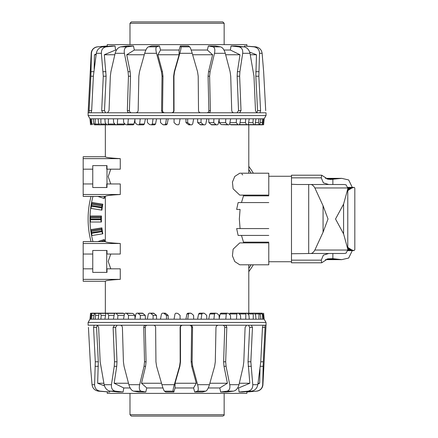 <?xml version="1.0" encoding="UTF-8"?>
<svg xmlns="http://www.w3.org/2000/svg" width="438" height="438" viewBox="0 0 438 438"><rect width="100%" height="100%" fill="white"/><g stroke="black" fill="none" stroke-linecap="round" stroke-linejoin="round"><path stroke-width="0.66" d="M243.2 242.893L243.506 242.154L241.469 235.425L238.124 235.425L236.651 228.581L268.779 228.581M238.124 235.425L268.779 235.425M240.073 228.581L239.34 219L240.073 209.419L236.651 209.419L238.124 202.575L268.779 202.575M236.651 209.419L240.073 209.419M239.761 195.107L233.12 188.816L232.43 182.142L234.784 176.415L239.761 173.207L268.779 173.207L268.779 195.107L239.761 195.107M242.668 174.899L241.891 174.023M239.761 264.793L234.784 261.585L232.43 255.858L233.12 249.184L239.761 242.893L268.779 242.893L268.779 264.793L239.761 264.793M92.757 183.96L92.757 187.519L106.992 187.519L106.992 183.96L120.275 183.96L120.275 194.505C110.486 195.069 105.514 195.704 105.35 196.416L83.176 196.416L83.176 183.96L92.757 183.96L92.757 169.178L83.176 169.178L83.176 158.633L120.275 158.633L120.275 169.178L106.992 169.178L106.992 165.619L92.757 165.619L92.757 169.178M83.176 183.96L83.176 169.178M110.776 169.178L108.186 176.569L110.776 183.96M106.992 183.96L106.992 169.178M92.757 261.431L92.757 268.822L83.176 268.822L83.176 254.04L92.757 254.04L92.757 261.431M110.776 254.04L108.186 261.431L110.776 268.822M106.719 250.481L106.719 272.381L92.757 272.381L92.757 268.822M241.469 202.575L243.506 195.846L243.2 195.107M83.176 158.633L83.176 156.722L105.35 156.722C105.514 157.434 110.486 158.069 120.275 158.633M120.275 243.495L83.176 243.495L83.176 241.584L105.35 241.584C105.514 242.296 110.486 242.931 120.275 243.495L120.275 254.04L106.719 254.04M92.757 272.381L106.992 272.381L106.992 268.822L120.275 268.822L120.275 279.367C110.486 279.931 105.514 280.566 105.35 281.278L105.35 313.17L99.897 313.17M83.176 268.822L83.176 281.278L105.35 281.278M83.176 279.367L120.275 279.367M106.992 268.822L106.719 268.822M83.176 243.495L83.176 254.04M92.757 254.04L92.757 250.481L106.992 250.481L106.992 254.04M83.176 194.505L120.275 194.505M106.719 183.96L106.719 187.519M106.719 165.619L106.719 169.178M243.506 242.154L268.779 242.154M243.506 195.846L268.779 195.846M264.141 319.192L263.616 313.17L264.141 319.192L266.041 322.478L266.041 325.215L262.92 384.695A6.844 6.844 0 0 1 256.684 391.156L256.564 391.156C260.287 390.493 262.335 388.342 262.696 384.695L263.265 361.788L265.067 327.4L264.848 325.215L88.104 325.215L88.104 322.478L89.998 319.192L90.65 319.192L91.422 313.17L91.925 315.36L91.591 319.192L90.65 319.192M266.041 325.215L264.848 325.215L265.067 327.4L262.466 327.4L260.769 361.788L257.823 384.695C257.062 388.342 254.943 390.493 251.461 391.156L242.422 392.01L239.082 392.01L247.919 391.156C251.248 390.493 252.857 388.342 252.764 384.695L250.854 361.788L252.452 327.4L251.363 325.215L252.452 327.4L249.638 327.4L248.532 325.215L249.638 327.4L248.039 361.788L250.854 361.788M256.684 391.156L246.901 392.01L256.564 391.156M264.092 319.192L91.591 319.192M266.041 322.478L88.104 322.478M217.987 325.215L216.591 325.845L215.972 327.389L215.299 361.788L214.636 366.294L209.446 384.695C208.335 388.342 207.108 390.493 205.778 391.156L202.515 392.01L194.707 392.01L193.596 387.969L196.284 383.25L175.041 383.25L175.03 387.969L173.87 392.01L165.701 392.01L164.431 391.156C163.85 390.493 163.018 388.342 161.934 384.695L156.596 366.294L155.939 361.788L155.627 327.4C155.485 326.069 154.767 325.341 153.475 325.215M193.596 387.969L175.03 387.969M182.641 325.215C181.305 325.341 180.571 326.069 180.44 327.4L180.505 361.788L179.881 366.294L175.041 383.25M246.901 392.01L246.879 393.379L107.266 393.379L107.239 391.939M162.98 387.969L146.785 387.969L145.772 392.01L138.66 392.01L133.552 391.156C131.526 390.493 129.966 388.342 128.871 384.695L124.053 366.294L123.417 361.788L122.41 327.389L121.852 325.845L120.625 325.215M130.185 387.969L123.779 387.969L123.089 392.01L118.26 392.01L110.201 391.156C107.075 390.493 105.054 388.342 104.14 384.695L100.171 361.788L98.643 327.4L97.532 325.215M109.796 391.09L109.741 392.01L98.408 391.156C94.723 390.493 92.599 388.342 92.024 384.695L90.507 366.294L88.438 327.4L90.507 366.294M262.548 319.192L262.362 313.17L263.161 315.36L263.49 319.192M104.54 313.17L104.945 313.17M124.441 314.199L123.27 313.17L115.966 313.17L117.904 315.36L117.669 319.192M135.013 318.497L134.855 315.36L132.9 313.405L126.308 313.17L128.553 315.36L128.356 319.192M236.476 319.192L236.821 313.964L237.451 313.17L230.147 313.17L229.37 314.227M145.416 319.192L145.263 315.36L142.585 313.17L137.899 313.17L140.401 315.36L140.248 319.192M225.784 319.192L226.276 313.964L227.01 313.17L220.938 313.17L220.122 313.964L219.23 318.475M156.563 319.192L156.459 315.36L153.645 313.17L150.453 313.17L153.147 315.36L153.043 319.192M213.892 319.192L214.521 313.964L215.337 313.17L210.651 313.17L209.769 313.964L208.723 319.192M168.214 319.192L168.159 315.36L165.279 313.17L163.664 313.17L166.484 315.36L166.435 319.192M201.097 319.192L201.841 313.964L202.723 313.17L199.531 313.17L198.606 313.964L197.576 319.192M187.71 319.192L188.554 313.964L189.479 313.17L187.864 313.17L186.916 313.964L185.926 319.192M89.998 319.192L90.524 313.17L90.053 319.192M93.382 319.192L94.416 313.17L94.98 313.405L95.561 315.36L95.238 319.192M258.902 319.192L259.017 313.17L259.63 313.405L260.446 315.36L260.763 319.192M98.167 319.192L98.972 313.964L99.442 313.17L100.291 313.405L101.2 315.36L100.904 319.192M253.241 319.192L253.274 313.964L253.657 313.17L254.544 313.405L255.672 315.36L255.973 319.192M104.901 319.192L105.788 313.964L106.385 313.17L107.491 313.405L108.712 315.36L108.438 319.192M245.702 319.192L245.893 313.964L246.408 313.17L247.547 313.405L248.97 315.36L249.244 319.192M113.409 319.192L114.367 313.964L115.068 313.17L115.966 313.17M237.451 313.17L238.819 313.405L240.495 315.36L240.73 319.192M123.483 319.192L124.485 313.964L125.279 313.17L126.308 313.17M227.01 313.17L228.565 313.405L230.459 315.36L230.656 319.192M134.882 319.192L135.9 313.964L136.766 313.17L137.899 313.17M215.337 313.17L217.051 313.405L219.109 315.36L219.257 319.192M147.316 319.192L148.329 313.964L149.238 313.17L150.453 313.17M202.723 313.17L204.546 313.405L206.72 315.36L206.824 319.192M160.483 319.192L161.463 313.964L162.399 313.17L163.664 313.17M174.061 319.192L174.981 313.964L175.923 313.17L177.833 313.405L180.084 315.36L180.084 319.192M189.479 313.17L191.362 313.405L193.607 315.36L193.656 319.192M168.159 315.36L166.484 315.36M164.02 313.17L162.399 313.17M156.459 315.36L153.147 315.36M152.429 313.17L149.238 313.17M145.263 315.36L140.401 315.36M141.452 313.17L136.766 313.17M134.855 315.36L128.553 315.36M238.053 313.17L246.408 313.17M124.217 315.36L117.904 315.36M122.372 313.17L115.068 313.17M244.453 313.17L253.657 313.17M114.11 315.36L108.712 315.36M114.74 313.17L106.385 313.17M249.195 313.17L259.017 313.17M105.553 315.36L101.2 315.36M108.646 313.17L99.442 313.17M252.162 313.17L262.362 313.17M98.753 315.36L95.561 315.36M101.621 313.17L91.422 313.17M93.885 315.36L91.925 315.36M91.066 315.36L90.387 315.36M104.622 313.17L94.805 313.17M109.221 313.17L100.017 313.17M249.6 313.17L259.422 313.17M115.49 313.17L107.135 313.17M231.061 313.17L238.36 313.17M200.752 313.17L203.944 313.17M189.128 313.17L190.744 313.17M246.583 325.215L245.099 327.4L243.807 361.788L243.227 366.294L238.989 384.695C237.965 388.342 236.131 390.493 233.498 391.156L226.769 392.01L220.664 392.01L227.026 391.156C229.375 390.493 230.284 388.342 229.742 384.695L226.068 366.294L225.685 361.788L226.802 327.389L226.309 325.845L225.028 325.215M194.707 392.01L197.494 391.156C198.463 390.493 198.502 388.342 197.615 384.695L192.682 366.294L192.112 361.788L192.556 327.4C192.441 326.069 191.724 325.341 190.404 325.215M182.317 325.215C180.982 325.341 180.248 326.069 180.117 327.4L180.182 361.788L179.558 366.294L174.308 384.695C173.3 388.342 172.89 390.493 173.092 391.156L173.87 392.01M145.739 325.215C144.496 325.341 143.823 326.069 143.735 327.4L144.529 361.788L144.047 366.294L139.645 384.695C138.917 388.342 139.399 390.493 141.096 391.156L145.772 392.01M114.581 325.215L113.113 327.4L114.504 361.788L114.241 366.294L111.455 384.695C111.132 388.342 112.418 390.493 115.32 391.156L123.089 392.01M94.225 325.215L93.557 327.4L95.292 361.788L94.608 384.695C94.745 388.342 96.617 390.493 100.22 391.156L109.741 392.01M263.161 325.215L262.466 327.4M97.252 325.215L96.574 327.4L98.309 361.788L97.647 383.25L104.452 385.856M117.083 325.215L115.61 327.4L117.001 361.788L116.738 366.294L114.143 383.25L123.779 387.969M147.288 325.215C146.04 325.341 145.367 326.069 145.274 327.4L146.073 361.788L145.586 366.294L141.518 383.25L146.785 387.969M246.78 392.01L246.78 391.599M239.082 392.01L238.601 387.969L237.626 387.969M220.664 392.01L219.788 387.969L208.242 387.969M103.861 383.25L97.647 383.25M128.487 383.25L114.143 383.25M161.512 383.25L141.518 383.25M196.284 383.25L191.729 366.294L191.16 361.788L191.603 327.4C191.488 326.069 190.771 325.341 189.446 325.215M219.788 387.969L227.41 383.25L224.004 366.294L223.621 361.788L224.738 327.389L224.245 325.845L222.958 325.215M227.41 383.25L209.857 383.25M238.601 387.969L249.835 383.25L248.039 361.788M249.835 383.25L239.329 383.25M257.944 383.885L259.679 383.25L258.037 383.25M259.679 383.25L259.991 369.163M251.127 264.793A87.074 87.074 0 0 1 248.795 268.368M92.976 241.584A87.074 87.074 0 0 1 90.053 215.989L90.535 217.856A86.543 86.543 0 0 0 90.524 219.131L90.387 222.011L90.053 222.011M253.35 264.793A88.969 88.969 0 0 1 248.795 271.642M91.016 241.584A88.969 88.969 0 0 1 91.016 196.416M90.65 208.362A87.074 87.074 0 0 1 91.591 202.411L91.777 204.332A86.543 86.543 0 0 0 91.591 205.46A86.543 86.543 0 0 0 91.569 205.592L90.984 208.411L90.65 208.362A87.074 87.074 0 0 0 90.053 215.989L101.441 215.989A75.692 75.692 0 0 0 101.441 222.011L101.101 222.011L100.849 219.131A76.217 76.217 0 0 1 100.86 217.856L101.441 215.989M101.791 207.075A76.217 76.217 0 0 1 101.977 205.948L102.842 204.196A75.692 75.692 0 0 0 101.901 210.141L101.567 210.092L101.769 207.207A76.217 76.217 0 0 1 101.791 207.075M104.824 196.416A75.692 75.692 0 0 0 104.211 198.491L103.888 198.387L104.315 196.416M101.813 231.056A76.217 76.217 0 0 1 101.621 229.791L101.901 227.859A75.692 75.692 0 0 0 102.842 233.804L102.508 233.859L101.813 231.056L91.613 232.671L91.925 235.534L91.591 235.589M104.277 241.584A76.217 76.217 0 0 1 104.239 241.458L104.211 239.509A75.692 75.692 0 0 0 104.824 241.584M248.795 169.632A87.074 87.074 0 0 1 249.244 170.289L248.795 170.037M101.901 227.859L90.65 229.638L91.422 231.406A86.543 86.543 0 0 0 91.613 232.671M248.795 267.738L249.244 267.711M248.795 170.612L249.244 170.289A87.074 87.074 0 0 1 251.127 173.207M102.842 204.196L91.591 202.411A87.074 87.074 0 0 1 92.976 196.416M97.816 241.584L104.211 239.509M102.508 233.859L91.925 235.534M101.101 222.011L90.387 222.011M101.567 210.092L90.984 208.411M103.888 198.387L97.816 196.416M248.795 166.358A88.969 88.969 0 0 1 253.35 173.207M89.998 118.807L90.524 124.83L89.998 118.807L88.104 115.522L88.104 112.785L91.219 53.305A6.844 6.844 0 0 1 97.455 46.844L97.575 46.844C93.852 47.507 91.81 49.658 91.443 53.305L90.874 76.212L89.073 110.6L89.292 112.785L266.041 112.785L266.041 115.522L264.141 118.807L263.49 118.807L262.723 124.83L262.214 122.64L262.548 118.807L263.49 118.807M88.104 112.785L89.292 112.785L89.073 110.6L91.673 110.6L93.371 76.212L96.316 53.305C97.077 49.658 99.196 47.507 102.678 46.844L111.717 45.99L115.057 45.99L106.22 46.844C102.897 47.507 101.282 49.658 101.381 53.305L103.286 76.212L101.687 110.6L102.777 112.785L101.687 110.6L104.507 110.6L105.607 112.785L104.507 110.6L106.106 76.212L103.286 76.212M97.455 46.844L107.239 45.99L97.575 46.844M90.053 118.807L262.548 118.807M88.104 115.522L266.041 115.522M136.152 112.785L137.554 112.155L138.167 110.611L138.841 76.212L139.503 71.706L144.693 53.305C145.81 49.658 147.031 47.507 148.367 46.844L151.625 45.99L159.432 45.99L160.549 50.031L157.861 54.75L179.104 54.75L179.109 50.031L180.275 45.99L188.439 45.99L189.709 46.844C190.289 47.507 191.121 49.658 192.211 53.305L197.543 71.706L198.206 76.212L198.513 110.6C198.655 111.931 199.372 112.659 200.67 112.785M160.549 50.031L179.109 50.031M171.499 112.785C172.835 112.659 173.568 111.931 173.705 110.6L173.634 76.212L174.264 71.706L179.104 54.75M107.239 45.99L107.266 44.621L246.879 44.621L246.901 46.061M191.165 50.031L207.355 50.031L208.368 45.99L215.48 45.99L220.588 46.844C222.619 47.507 224.179 49.658 225.274 53.305L230.092 71.706L230.722 76.212L231.729 110.611L232.293 112.155L233.52 112.785M223.96 50.031L230.361 50.031L231.05 45.99L235.879 45.99L243.944 46.844C247.07 47.507 249.085 49.658 249.999 53.305L253.969 76.212L255.496 110.6L256.608 112.785M244.349 46.91L244.404 45.99L255.732 46.844C259.416 47.507 261.546 49.658 262.121 53.305L263.638 71.706L265.707 110.6L263.638 71.706M91.591 118.807L91.777 124.83L90.984 122.64L90.65 118.807M229.704 123.801L230.87 124.83L238.173 124.83L236.235 122.64L236.476 118.807M219.126 119.503L219.285 122.64L221.239 124.595L227.831 124.83L225.586 122.64L225.784 118.807M117.669 118.807L117.318 124.036L116.689 124.83L123.992 124.83L124.775 123.773M208.723 118.807L208.877 122.64L211.554 124.83L216.241 124.83L213.744 122.64L213.892 118.807M128.356 118.807L127.863 124.036L127.129 124.83L133.201 124.83L134.017 124.036L134.909 119.525M197.576 118.807L197.68 122.64L200.494 124.83L203.686 124.83L200.993 122.64L201.097 118.807M140.248 118.807L139.623 124.036L138.802 124.83L143.494 124.83L144.376 124.036L145.416 118.807M185.926 118.807L185.98 122.64L188.86 124.83L190.475 124.83L187.656 122.64L187.71 118.807M153.043 118.807L152.298 124.036L151.417 124.83L154.609 124.83L155.534 124.036L156.563 118.807M166.435 118.807L165.586 124.036L164.666 124.83L166.281 124.83L167.228 124.036L168.214 118.807M264.141 118.807L263.616 124.83L264.092 118.807M260.763 118.807L259.729 124.83L259.159 124.595L258.584 122.64L258.902 118.807M95.238 118.807L95.123 124.83L94.509 124.595L93.699 122.64L93.382 118.807M255.973 118.807L255.168 124.036L254.697 124.83L253.854 124.595L252.94 122.64L253.241 118.807M100.904 118.807L100.866 124.036L100.483 124.83L99.596 124.595L98.468 122.64L98.167 118.807M249.244 118.807L248.351 124.036L247.755 124.83L246.654 124.595L245.428 122.64L245.702 118.807M108.438 118.807L108.246 124.036L107.732 124.83L106.593 124.595L105.169 122.64L104.901 118.807M240.73 118.807L239.778 124.036L239.071 124.83L238.173 124.83M116.689 124.83L115.32 124.595L113.645 122.64L113.409 118.807M230.656 118.807L229.654 124.036L228.86 124.83L227.831 124.83M127.129 124.83L125.575 124.595L123.68 122.64L123.483 118.807M219.257 118.807L218.244 124.036L217.379 124.83L216.241 124.83M138.802 124.83L137.094 124.595L135.035 122.64L134.882 118.807M206.824 118.807L205.816 124.036L204.902 124.83L203.686 124.83M151.417 124.83L149.599 124.595L147.42 122.64L147.316 118.807M193.656 118.807L192.682 124.036L191.74 124.83L190.475 124.83M180.084 118.807L179.158 124.036L178.217 124.83L176.306 124.595L174.061 122.64L174.061 118.807M164.666 124.83L162.777 124.595L160.538 122.64L160.483 118.807M185.98 122.64L187.656 122.64M190.125 124.83L191.74 124.83M197.68 122.64L200.993 122.64M208.877 122.64L213.744 122.64M219.285 122.64L225.586 122.64M116.086 124.83L107.732 124.83M229.923 122.64L236.235 122.64M109.686 124.83L100.483 124.83M240.029 122.64L245.428 122.64M239.4 124.83L247.755 124.83M104.945 124.83L95.123 124.83M248.587 122.64L252.94 122.64M255.387 122.64L258.584 122.64M260.254 122.64L262.214 122.64M263.074 122.64L263.753 122.64M104.239 124.83L94.416 124.83M252.332 124.83L262.532 124.83M249.518 124.83L259.34 124.83M244.919 124.83L254.122 124.83M238.655 124.83L247.01 124.83M165.016 124.83L163.401 124.83M107.556 112.785L109.04 110.6L110.338 76.212L110.918 71.706L115.15 53.305C116.179 49.658 118.008 47.507 120.642 46.844L127.376 45.99L133.475 45.99L127.113 46.844C124.764 47.507 123.861 49.658 124.397 53.305L128.071 71.706L128.454 76.212L127.338 110.611L127.83 112.155L129.111 112.785M159.432 45.99L156.645 46.844C155.676 47.507 155.638 49.658 156.53 53.305L161.458 71.706L162.027 76.212L161.584 110.6C161.699 111.931 162.416 112.659 163.735 112.785M171.822 112.785C173.158 112.659 173.891 111.931 174.023 110.6L173.957 76.212L174.587 71.706L179.832 53.305C180.845 49.658 181.25 47.507 181.053 46.844L180.275 45.99M208.4 112.785C209.649 112.659 210.317 111.931 210.41 110.6L209.61 76.212L210.098 71.706L214.494 53.305C215.228 49.658 214.746 47.507 213.049 46.844L208.368 45.99M239.564 112.785L241.026 110.6L239.641 76.212L239.898 71.706L242.685 53.305C243.013 49.658 241.727 47.507 238.825 46.844L231.05 45.99M256.887 112.785L257.571 110.6L260.588 110.6L259.915 112.785L260.588 110.6L258.847 76.212L259.531 53.305C259.395 49.658 257.528 47.507 253.925 46.844L244.404 45.99M90.984 112.785L91.673 110.6M257.571 110.6L255.83 76.212L256.493 54.75L249.687 52.144M237.057 112.785L238.529 110.6L237.144 76.212L237.407 71.706L239.997 54.75L230.361 50.031M206.856 112.785C208.105 112.659 208.773 111.931 208.866 110.6L208.066 76.212L208.554 71.706L212.622 54.75L207.355 50.031M107.359 45.99L107.359 46.401M115.057 45.99L115.539 50.031L116.513 50.031M133.475 45.99L134.351 50.031L145.898 50.031M250.284 54.75L256.493 54.75M225.658 54.75L239.997 54.75M192.627 54.75L212.622 54.75M157.861 54.75L162.41 71.706L162.98 76.212L162.542 110.6C162.657 111.931 163.374 112.659 164.693 112.785M134.351 50.031L126.73 54.75L130.135 71.706L130.519 76.212L129.402 110.611L129.9 112.155L131.181 112.785M126.73 54.75L144.283 54.75M115.539 50.031L104.304 54.75L106.106 76.212M104.304 54.75L114.811 54.75M96.201 54.115L94.46 54.75L96.108 54.75M94.46 54.75L94.148 68.837M224.157 23.269L222.789 21.9L131.356 21.9L129.987 23.269L224.157 23.269L224.157 44.621M129.987 44.621L129.987 23.269M328.719 253.493L323.364 255.168L321.268 260.145L321.706 262.8L291.484 262.8L291.484 175.2L321.706 175.2L321.268 177.855L323.364 182.832L328.719 184.507M321.706 262.8L327.799 258.825L332.864 258.644L341.75 259.646L348.67 258.042L352.283 250.618M291.484 253.744L310.816 253.493C312.217 253.416 313.57 252.266 314.867 250.043L323.069 232.217L328.018 219L323.069 205.783L314.867 187.957C313.57 185.734 312.217 184.584 310.816 184.507L344.317 184.507L346.064 184.841L347.75 187.957L347.777 188.893L343.595 204.097L335.53 219L343.595 233.903L347.777 249.107L347.75 250.043L346.064 253.159L344.317 253.493L310.816 253.493M326.907 178.956L335.53 178.956L330.789 179.449L327.799 179.175L321.706 175.2M352.283 187.387L348.67 179.958L341.75 178.354L335.53 178.956M328.741 184.507L344.317 184.507M326.907 259.044L335.53 259.044M308.702 253.493L308.702 184.507L310.816 184.507L297.178 184.507M297.199 184.507L291.484 184.256M354.824 188.439L354.605 187.645L353.981 187.387A569.646 0.745 180 0 0 353.904 187.382A569.646 0.766 180 0 1 353.827 187.387L351.544 188.187L347.777 190.618M347.777 247.382L351.544 249.813L353.827 250.613A569.646 0.766 0 0 1 353.904 250.618A569.646 0.745 0 0 0 353.981 250.613L354.824 249.731L354.824 188.411M129.987 414.731L131.356 416.1L222.789 416.1C223.966 415.542 224.42 415.087 224.157 414.731L129.987 414.731L129.987 393.379M224.157 393.379L224.157 414.731M257.823 384.695L252.764 384.695M251.461 391.156L247.919 391.156M186.916 313.964L188.554 313.964M198.606 313.964L201.841 313.964M209.769 313.964L214.521 313.964M220.122 313.964L226.276 313.964M229.419 313.964L236.821 313.964M239.301 313.964L245.893 313.964M247.957 313.964L253.274 313.964M254.872 313.964L258.776 313.964M259.871 313.964L262.269 313.964M262.827 313.964L263.66 313.964M91.312 313.405L90.507 313.405M94.208 313.405L91.695 313.405M99.152 313.405L94.98 313.405M106.007 313.405L100.291 313.405M114.619 313.405L107.491 313.405M123.73 313.405L116.398 313.405M132.9 313.405L126.806 313.405M143.16 313.405L138.452 313.405M154.253 313.405L151.044 313.405M165.903 313.405L164.283 313.405M233.498 391.156L227.026 391.156M205.778 391.156L197.494 391.156M173.092 391.156L164.431 391.156M141.096 391.156L133.552 391.156M115.32 391.156L110.201 391.156M100.22 391.156L98.408 391.156M238.989 384.695L229.742 384.695M209.446 384.695L197.615 384.695M174.308 384.695L161.934 384.695M139.645 384.695L128.871 384.695M111.455 384.695L104.14 384.695M94.608 384.695L92.024 384.695M96.574 327.4L93.557 327.4M98.309 361.788L95.292 361.788M98.32 366.294L95.303 366.294M115.61 327.4L113.113 327.4M117.001 361.788L114.504 361.788M116.738 366.294L114.241 366.294M145.274 327.4L143.735 327.4M146.073 361.788L144.529 361.788M145.586 366.294L144.047 366.294M180.44 327.4L180.117 327.4M180.505 361.788L180.182 361.788M179.881 366.294L179.558 366.294M191.729 366.294L192.682 366.294M191.603 327.4L192.556 327.4M191.16 361.788L192.112 361.788M224.004 366.294L226.068 366.294M224.738 327.4L226.802 327.4M223.621 361.788L225.685 361.788M248.165 366.294L250.979 366.294M260.369 366.294L263.118 366.294M260.769 361.788L263.265 361.788M104.239 241.458L103.855 241.584M104.03 240.539L100.806 241.584M101.621 229.791L91.422 231.406M101.561 228.844L91.219 230.481M100.86 217.856L90.535 217.856M100.948 216.909L90.48 216.909M101.977 205.948L91.777 204.332M102.213 205.028L91.876 203.391M101.769 207.207L91.569 205.592M100.849 219.131L90.524 219.131M101.693 207.831L91.454 206.21M100.877 219.761L90.507 219.761M101.934 231.675L91.695 233.295M96.316 53.305L101.381 53.305M102.678 46.844L106.22 46.844M167.228 124.036L165.586 124.036M155.534 124.036L152.298 124.036M144.376 124.036L139.623 124.036M134.017 124.036L127.863 124.036M124.721 124.036L117.318 124.036M114.844 124.036L108.246 124.036M106.182 124.036L100.866 124.036M99.267 124.036L95.364 124.036M94.274 124.036L91.876 124.036M91.312 124.036L90.48 124.036M262.833 124.595L263.632 124.595M259.931 124.595L262.45 124.595M254.993 124.595L259.159 124.595M248.132 124.595L253.854 124.595M239.526 124.595L246.654 124.595M230.41 124.595L237.741 124.595M221.239 124.595L227.333 124.595M210.985 124.595L215.688 124.595M199.892 124.595L203.095 124.595M188.236 124.595L189.857 124.595M120.642 46.844L127.113 46.844M148.367 46.844L156.645 46.844M181.053 46.844L189.709 46.844M213.049 46.844L220.588 46.844M238.825 46.844L243.944 46.844M253.925 46.844L255.732 46.844M115.15 53.305L124.397 53.305M144.693 53.305L156.53 53.305M179.832 53.305L192.211 53.305M214.494 53.305L225.274 53.305M242.685 53.305L249.999 53.305M259.531 53.305L262.121 53.305M255.83 76.212L258.847 76.212M255.819 71.706L258.836 71.706M238.529 110.6L241.026 110.6M237.144 76.212L239.641 76.212M237.407 71.706L239.898 71.706M208.866 110.6L210.41 110.6M208.066 76.212L209.61 76.212M208.554 71.706L210.098 71.706M173.705 110.6L174.023 110.6M173.634 76.212L173.957 76.212M174.264 71.706L174.587 71.706M162.41 71.706L161.458 71.706M162.542 110.6L161.584 110.6M162.98 76.212L162.027 76.212M130.135 71.706L128.071 71.706M129.402 110.6L127.338 110.6M130.519 76.212L128.454 76.212M105.974 71.706L103.16 71.706M93.77 71.706L91.027 71.706M93.371 76.212L90.874 76.212M291.484 177.855L321.268 177.855M314.867 250.043L347.75 250.043M332.864 258.644L332.864 253.493M332.864 184.507L332.864 179.356M291.484 260.145L321.268 260.145M314.867 187.957L347.75 187.957M308.702 184.507L310.816 184.507M323.069 232.217L323.069 205.783M343.595 233.903L343.595 204.097M353.827 187.387L347.701 187.387L353.904 187.382M347.706 187.393L353.74 187.393M353.565 187.415L347.706 187.415L353.658 187.398M353.378 187.448L347.712 187.448L353.471 187.431M347.712 187.475L353.28 187.475M347.717 187.502L353.176 187.502M347.717 187.53L353.072 187.53M347.723 187.568L352.962 187.568M347.728 187.606L352.847 187.606M347.728 187.645L352.732 187.645M347.734 187.694L352.612 187.694M347.739 187.743L352.491 187.743M347.739 187.792L352.366 187.792M347.745 187.853L352.24 187.853M347.75 187.913L352.108 187.913M347.75 187.973L351.971 187.973M347.756 188.044L351.834 188.044M347.761 188.116L351.692 188.116M347.761 188.187L351.544 188.187M347.767 188.269L351.396 188.269M347.767 188.351L351.243 188.351M347.772 188.439L351.09 188.439M347.772 188.526L350.931 188.526M347.777 188.619L350.767 188.619M347.777 188.718L350.603 188.718M347.777 188.822L350.438 188.822M347.777 188.926L350.263 188.926M347.777 189.035L350.093 189.035M347.777 189.145L349.913 189.145M347.777 189.265L349.732 189.265M347.777 189.386L349.546 189.386M347.777 189.506L349.36 189.506M347.777 189.638L349.168 189.638M347.777 189.769L348.976 189.769M347.777 189.906L348.779 189.906M347.777 190.043L348.577 190.043M347.777 190.191L348.374 190.191M347.777 190.338L348.166 190.338M353.827 250.613L347.701 250.613L353.904 250.618M347.706 250.607L353.74 250.607M353.565 250.585L347.706 250.585L353.658 250.602M353.378 250.552L347.712 250.552L353.471 250.569M347.712 250.525L353.28 250.525M347.717 250.498L353.176 250.498M347.717 250.47L353.072 250.47M347.723 250.432L352.962 250.432M347.728 250.394L352.847 250.394M347.728 250.355L352.732 250.355M347.734 250.306L352.612 250.306M347.739 250.257L352.491 250.257M347.739 250.207L352.366 250.207M347.745 250.147L352.24 250.147M347.75 250.087L352.108 250.087M347.75 250.027L351.971 250.027M347.756 249.956L351.834 249.956M347.761 249.884L351.692 249.884M347.761 249.813L351.544 249.813M347.767 249.731L351.396 249.731M347.767 249.649L351.243 249.649M347.772 249.561L351.09 249.561M347.772 249.474L350.931 249.474M347.777 249.381L350.767 249.381M347.777 249.282L350.603 249.282M347.777 249.178L350.438 249.178M347.777 249.074L350.263 249.074M347.777 248.965L350.093 248.965M347.777 248.855L349.913 248.855M347.777 248.735L349.732 248.735M347.777 248.614L349.546 248.614M347.777 248.494L349.36 248.494M347.777 248.362L349.168 248.362M347.777 248.231L348.976 248.231M347.777 248.094L348.779 248.094M347.777 247.957L348.577 247.957M347.777 247.809L348.374 247.809M347.777 247.662L348.166 247.662M248.795 124.83L248.795 173.207M248.795 264.793L248.795 313.17M105.35 124.83L105.35 156.722M105.35 196.416L105.35 241.584M341.75 178.354L325.396 178.354M291.484 261.738L268.779 261.738M291.484 176.262L268.779 176.262M341.75 259.646L325.396 259.646M347.777 188.893L347.777 249.107"/></g></svg>
